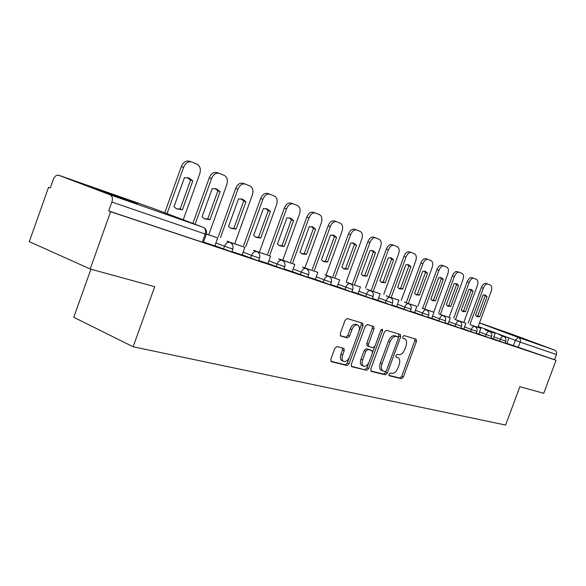 <?xml version="1.0" encoding="UTF-8"?>
<svg xmlns="http://www.w3.org/2000/svg" width="586" height="586" viewBox="0 0 586 586"><rect width="100%" height="100%" fill="white"/><g stroke="black" fill="none" stroke-linecap="round" stroke-linejoin="round"><path stroke-width="0.88" d="M389.009 374.168L389.309 375.773L401.498 378.724L403.351 377.025L416.441 341.477L416.199 339.221L404.084 335.58L402.765 336.752L402.948 338.356L405.087 339.067C406.765 340.378 407.036 342.803 405.908 346.326L404.809 349.322C403.168 353.138 401.161 354.933 398.795 354.713L397.205 354.281L395.88 355.475L396.048 357.042L398.341 357.775C399.938 359.101 400.179 361.474 399.081 364.895L397.982 367.883C396.341 371.692 394.327 373.516 391.939 373.355L390.342 372.96L389.009 374.168M533.114 342.37L508.56 333.317L533.114 342.37M132.106 202.126L137.666 203.781L103.876 191.41C96.155 188.714 94.17 188.121 97.928 189.63L132.106 202.126M336.965 346.538L334.833 348.348L330.841 359.269L331.105 361.613L346.985 365.525L349.058 363.73L363.012 325.633L362.69 323.208L347.205 318.542L345.088 320.315L340.254 333.529L340.561 335.954L347.469 337.902L349.564 336.122L351.93 329.647C353.658 325.845 355.68 324.351 357.995 325.164C359.533 326.395 359.811 328.556 358.837 331.632L349.63 356.764C347.813 360.72 345.718 362.214 343.337 361.24C341.946 359.994 341.719 357.914 342.649 354.999L344.194 350.772L343.916 348.406L336.965 346.538M556.048 360.273L543.742 393.279L519.863 386.738L505.601 425.055L133.132 346.773L154.704 286.679L90.178 268.996L110.615 211.707L556.048 360.273L554.539 359.709L556.458 354.567L520.17 342.114L478.198 326.424M370.799 369.048L371.26 371.407L385.412 374.828L387.324 373.099L400.67 336.804L400.406 334.496L386.364 330.277L384.401 331.976L370.799 369.048M351.27 366.235L366.66 370.293L351.82 366.697M372.264 326.05L372.322 328.211L374.036 328.9L373.736 326.512L367.261 324.556L365.225 326.292L351.307 364.28L351.549 366.572M374.036 328.9L368.448 344.15L368.719 346.48L373.062 347.703L375.047 345.967L380.819 330.226L382.314 329.076L382.519 330.731L368.653 368.528L366.66 370.293M90.178 268.996L29.3 241.652L48.587 187.249L50.301 187.93L53.319 179.426C54.63 176.305 56.373 174.892 58.541 175.192L110.146 194.816L203.305 227.361L152.624 208.191L58.732 175.251M90.918 269.201L73.763 317.29L133.132 346.773M110.615 211.707L108.71 210.953L111.897 202.024C112.908 198.442 112.329 196.039 110.146 194.816M554.539 359.709L506.897 343.374M513.109 334.657L554.686 350.128C556.436 351.007 557.03 352.486 556.458 354.567M490.987 338.107L493.141 338.833L495.155 333.258L487.025 330.563M476.257 333.192L478.777 334.027L480.828 328.336L472.345 325.523M460.882 328.05L463.782 329.017L465.877 323.194L457.014 320.264M444.803 322.674L448.122 323.787L450.26 317.832L440.994 314.763M427.97 317.048L431.75 318.315L433.933 312.221L424.235 309.012M410.339 311.159L414.61 312.587L416.844 306.353L406.684 302.991M391.851 304.976L396.656 306.581L398.934 300.2L388.284 296.677M372.432 298.486L377.823 300.288L380.153 293.747L368.968 290.055M352.018 291.667L358.046 293.681L360.427 286.972L348.677 283.089M330.526 284.481L337.258 286.73L339.69 279.844L327.318 275.764M307.877 276.914L315.363 279.412L317.854 272.351L304.823 268.051M283.961 268.915L292.216 271.67M258.682 260.47L267.927 263.561L270.542 256.097L255.994 251.306M231.917 251.526L242.172 254.954L244.853 247.27L229.448 242.201M203.525 242.033L214.894 245.834L217.64 237.923L206.382 234.056M232.752 249.197L231.778 251.899L214.842 245.688M259.495 258.214L258.543 260.843L242.121 254.815M284.759 266.725L283.829 269.289L267.883 263.436M308.654 274.775L307.745 277.273L292.246 271.582M331.288 282.408L330.394 284.84L315.327 279.302M352.757 289.645L351.886 292.018L337.214 286.627M373.157 296.516L372.308 298.838L358.009 293.586M392.554 303.057L391.726 305.321L377.787 300.2M411.035 309.283L410.222 311.496L396.619 306.5M428.652 315.217L427.853 317.385L414.58 312.506M438.746 320.916L439.537 318.755L445.477 320.857L444.679 323.003L431.714 318.235M461.526 326.299L460.764 328.372L448.092 323.714M476.894 331.478L476.14 333.507L463.753 328.951M491.603 336.437L490.87 338.422L478.747 333.961M505.703 341.191L504.978 343.132L493.112 338.767M505.095 342.825L506.919 343.44L508.897 337.976L501.096 335.39M108.71 210.953L202.221 242.157L203.386 242.414L206.272 234.4M396.597 357.042L397.762 357.526M403.307 338.334L404.626 338.862M388.914 375.362L399.842 378.014L401.696 376.315L414.771 340.81L414.756 338.774M398.385 337.741L398.956 334.042M370.74 370.96L383.735 374.11L385.654 372.381L386.086 371.209M385.156 371.685L386.496 370.477L398.238 338.547L398.048 336.935L396.253 336.393C393.843 336.115 391.792 337.917 390.1 341.806L382.021 363.811C380.929 367.21 381.164 369.59 382.731 370.953L385.156 371.685M396.334 336.239L397.945 336.891M381.823 370.557L381.054 370.227C379.486 368.865 379.245 366.492 380.336 363.1L388.408 341.118C390.093 337.228 392.144 335.426 394.561 335.712L396.253 336.21M372.322 328.211L366.733 343.44L367.261 345.872M374.718 346.648L372.652 352.289M368.799 362.778L366.961 367.796L368.653 368.528M362.646 359.958C361.723 362.829 361.943 364.866 363.291 366.06C365.547 366.939 367.547 365.466 369.297 361.643L372.462 353.006L371.993 350.604L367.854 349.49L365.84 351.248L362.646 359.958L360.947 359.225C360.024 362.104 360.244 364.133 361.591 365.327L362.324 365.642M370.469 349.967L371.993 350.604M360.947 359.225L364.133 350.531L366.147 348.78L370.293 349.893M364.968 369.554L366.961 367.796M342.451 360.859L341.623 360.493C340.232 359.247 339.997 357.167 340.927 354.259L342.473 350.04L342.473 347.981M357.35 324.9L356.259 324.461C353.944 323.648 351.922 325.135 350.194 328.936L351.93 329.647M340.29 335.675L345.74 337.177L347.828 335.404L350.194 328.936M358.969 331.251L361.284 324.93L361.21 322.74M330.819 361.276L345.279 364.785L347.344 362.983L349.483 357.138M468.229 323.054L481.355 287.558C482.681 284.466 484.204 283.082 485.926 283.404L487.75 284.042M484.19 294.839L485.113 295.923L477.685 316.008L476.367 316.22M499.074 334.628L508.897 337.976M499.104 334.547L501.133 335.309M470.177 323.787L483.318 288.246C484.651 285.148 486.175 283.763 487.889 284.085L490.46 285.148C491.932 286.115 492.159 288.202 491.156 291.41L478.073 326.746M479.626 316.726L487.069 296.619L485.376 295.073L483.011 295.022L475.524 315.253L477.07 316.667L479.626 316.726L477.685 316.008M487.069 296.619L485.113 295.923M453.769 318.066L467.152 281.829C468.507 278.68 470.082 277.273 471.869 277.618L473.708 278.255M470.118 289.279L471.122 290.422L463.548 310.924L462.142 311.129M484.974 329.786L495.155 333.258M485.01 329.706L487.061 330.475M455.747 318.806L469.137 282.525C470.499 279.368 472.074 277.962 473.862 278.299L476.535 279.405C478.066 280.408 478.323 282.547 477.297 285.822L463.966 321.897M465.511 311.649L473.1 291.117L471.327 289.528L468.866 289.455L461.241 310.111L462.845 311.562L465.511 311.649L463.548 310.924M473.1 291.117L471.122 290.422M438.702 312.873L452.348 275.86C453.732 272.644 455.359 271.215 457.227 271.582L459.072 272.219M455.461 283.485L456.538 284.686L448.817 305.621L447.323 305.819M470.272 324.739L480.828 328.336M470.302 324.651L472.382 325.428M440.694 313.627L454.362 276.563C455.747 273.34 457.373 271.911 459.234 272.27L462.024 273.42C463.629 274.46 463.907 276.651 462.867 279.998L449.272 316.85M450.802 306.353L458.538 285.397L456.692 283.749L454.128 283.661L446.349 304.749L448.012 306.244L450.802 306.353L448.817 305.621M458.538 285.397L456.538 284.686M422.982 307.46L436.907 269.633C438.321 266.344 440.005 264.894 441.947 265.282L443.807 265.927L441.947 265.282M440.167 277.449L441.331 278.709L433.457 300.098L431.86 300.288M454.919 319.473L465.877 323.194M454.948 319.377L457.051 320.168M425.004 308.214L438.943 270.344C440.364 267.055 442.042 265.597 443.983 265.985L446.891 267.187C448.568 268.263 448.876 270.512 447.821 273.926L433.948 311.584M435.464 300.838L443.353 279.419L441.419 277.727L438.753 277.61L430.82 299.16L432.549 300.699L435.464 300.838L433.457 300.098M443.353 279.419L441.331 278.709M406.574 301.797L420.777 263.136C422.235 259.774 423.971 258.301 425.993 258.712L427.868 259.356M424.205 271.142L425.458 272.468L417.422 294.326L415.73 294.509M438.87 313.964L450.26 317.832M438.907 313.862L441.038 314.66M408.61 302.566L422.843 263.846C424.293 260.484 426.029 259.012 428.051 259.415L431.098 260.675C432.849 261.788 433.186 264.096 432.109 267.59L417.95 306.082M419.459 295.073L427.502 273.186L425.48 271.435L422.696 271.296L414.602 293.33L416.397 294.905L419.459 295.073L417.422 294.326M427.502 273.186L425.458 272.468M389.419 295.886L403.93 256.338C405.417 252.903 407.211 251.409 409.328 251.841L411.211 252.493L409.328 251.841M407.526 264.55L408.874 265.949L400.67 288.297L398.868 288.473M422.088 308.207L433.933 312.221M422.125 308.097L424.279 308.903M391.477 296.663L406.01 257.064C407.497 253.621 409.299 252.119 411.409 252.559L414.595 253.87C416.426 255.027 416.793 257.393 415.701 260.968L401.242 300.347M402.728 289.059L410.947 266.674L408.83 264.865L405.922 264.696L397.652 287.228L399.527 288.854L402.728 289.059L400.67 288.297M410.947 266.674L408.874 265.949M371.473 289.704L386.299 249.226C387.822 245.717 389.683 244.194 391.888 244.655L393.785 245.307M390.078 257.664L391.536 259.129L383.156 281.998L381.237 282.152M404.508 302.171L416.844 306.353M404.552 302.054L406.728 302.874M373.56 290.488L388.401 249.958C389.924 246.442 391.792 244.919 393.997 245.38L397.33 246.75C399.249 247.959 399.659 250.39 398.546 254.046L383.771 294.348M385.236 282.76L393.631 259.862L391.411 257.986L388.372 257.796L379.926 280.855L381.867 282.518L385.236 282.76L383.156 281.998M393.631 259.862L391.536 259.129M352.684 283.228L367.832 241.784C369.392 238.194 371.326 236.641 373.634 237.132L375.531 237.784M371.81 250.449L373.385 251.987L364.822 275.398L362.778 275.545M386.086 295.849L398.934 300.2M386.13 295.725L388.328 296.56M354.786 284.027L369.956 242.516C371.524 238.92 373.458 237.374 375.765 237.857L379.259 239.3C381.274 240.553 381.713 243.058 380.585 246.801L365.488 288.07M366.924 276.174L375.501 252.734L373.172 250.793L369.993 250.566L361.364 274.175L363.386 275.889L366.924 276.174L364.822 275.398M375.501 252.734L373.385 251.987M332.98 276.438L348.472 233.975C350.069 230.298 352.076 228.723 354.493 229.251L356.398 229.895M352.662 242.882L354.362 244.509L345.615 268.483L343.425 268.608M366.741 289.213L380.153 293.747M366.792 289.081L369.019 289.924M335.104 277.244L350.618 234.715C352.223 231.038 354.23 229.456 356.647 229.983L360.317 231.492C362.434 232.796 362.917 235.374 361.767 239.213L346.326 281.485M347.732 269.267L356.5 245.263L354.054 243.249L350.721 242.985L341.902 267.172L343.997 268.937L347.732 269.267L345.615 268.483M356.5 245.263L354.362 244.509M312.301 269.318L328.145 225.778C329.793 222.021 331.881 220.417 334.408 220.973L334.46 220.995M332.562 234.949L334.408 236.663L325.457 261.231L323.12 261.341M346.421 282.24L360.427 286.972M346.473 282.1L348.729 282.95M314.448 270.131L330.321 226.526C331.969 222.761 334.057 221.156 336.584 221.713L340.437 223.295C342.663 224.665 343.198 227.309 342.026 231.25L326.226 274.592M327.603 262.023L336.569 237.418L333.998 235.338L330.504 235.037L321.472 259.818L323.655 261.634L327.603 262.023L325.457 261.231M336.569 237.418L334.408 236.663M290.575 261.825L306.793 217.164C308.478 213.319 310.653 211.685 313.305 212.279L313.364 212.3M311.452 226.614L313.444 228.423L304.288 253.613L301.79 253.694M325.04 274.9L339.69 279.844M325.098 274.753L327.376 275.618M292.744 262.653L308.99 217.919C310.675 214.066 312.851 212.432 315.502 213.018L319.56 214.688C321.904 216.117 322.483 218.842 321.289 222.885L305.123 267.348M306.456 254.419L315.627 229.185L312.931 227.024L309.254 226.679L300.017 252.097L302.273 253.958L306.456 254.419L304.288 253.613M315.627 229.185L313.444 228.423M267.707 253.95L284.32 208.103C286.056 204.155 288.312 202.5 291.103 203.13L293.066 203.789M289.242 217.845L291.403 219.757L282.027 245.607L279.361 245.659M302.515 267.172L317.854 272.351M302.574 267.018L304.874 267.89M269.897 254.785L286.539 208.865C288.275 204.91 290.539 203.247 293.322 203.877L297.6 205.635C300.069 207.122 300.699 209.942 299.49 214.088L282.928 259.73M284.217 246.413L293.608 220.519L290.766 218.278L286.898 217.882L277.434 243.974L279.771 245.886L284.217 246.413L282.027 245.607M293.608 220.519L291.403 219.757M243.622 245.651L260.645 198.559C262.425 194.508 264.784 192.823 267.721 193.49L269.685 194.149M265.846 208.609L268.19 210.63L258.587 237.169L255.73 237.191M278.753 259.019L294.839 264.44L292.209 271.677M278.819 258.851L294.839 264.44M245.827 246.494L262.88 199.321C264.667 195.263 267.026 193.57 269.956 194.244L274.468 196.105C277.075 197.658 277.764 200.566 276.533 204.829L259.554 251.716M260.792 237.989L270.417 211.4L267.421 209.063L263.341 208.616L253.65 235.418L256.06 237.374L260.792 237.989L258.587 237.169M270.417 211.4L268.19 210.63M218.204 236.898L235.66 188.487C237.491 184.326 239.952 182.612 243.044 183.323L245.007 183.982M241.168 198.859L243.717 201.005L233.873 228.276L230.803 228.262M253.65 250.412L270.542 256.097M253.716 250.222L256.06 251.123M220.431 237.748L237.916 189.249C239.755 185.088 242.216 183.367 245.307 184.077L250.076 186.048C252.83 187.674 253.584 190.684 252.324 195.065L234.92 243.271M236.099 229.104L245.959 201.782L242.809 199.35L238.495 198.844L228.555 226.386L231.03 228.386L236.099 229.104L233.873 228.276M245.959 201.782L243.717 201.005M192.875 223.413L209.261 177.836C211.143 173.573 213.722 171.823 216.981 172.584L218.937 173.236M215.099 188.567L217.867 190.838L207.774 218.886L204.485 218.834M227.082 241.3L244.853 247.27M227.156 241.095L229.522 242.003M195.116 224.262L211.539 178.605C213.429 174.335 216 172.584 219.259 173.346L224.313 175.426C227.229 177.133 228.049 180.246 226.767 184.751L208.902 234.356M210.015 219.713L220.131 191.622L216.805 189.088L212.235 188.516L202.045 216.849L204.573 218.878L210.015 219.713L207.774 218.886M220.131 191.622L217.867 190.838M164.754 212.784L181.323 166.571C183.264 162.19 185.952 160.41 189.395 161.223L191.351 161.868M187.513 177.683L190.538 180.092L180.173 208.953L176.635 208.85M206.404 233.968L217.64 237.923M167.017 213.634L183.616 167.347C185.557 162.959 188.252 161.172 191.695 161.978L197.057 164.19C200.148 165.984 201.049 169.208 199.745 173.852L183.25 219.772M182.429 209.795L192.816 180.876L189.307 178.239L184.458 177.587L173.991 206.755L176.554 208.806L182.429 209.795L180.173 208.953M192.816 180.876L190.538 180.092M513.321 345.813L515.343 340.356L518.354 337.433L554.686 350.128M479.48 322.945L518.354 337.433C520.17 338.349 520.771 339.909 520.17 342.114L518.141 347.564M513.204 334.687L479.509 322.871M223.464 249.035L224.475 246.237L215.846 242.904M250.552 258.082L251.541 255.364L243.102 252.112M276.131 266.623L277.09 263.978L268.835 260.807M300.325 274.702L301.255 272.124L293.176 269.025M323.23 282.349L324.146 279.844L316.228 276.812M344.964 289.601L345.857 287.162L338.1 284.203M365.605 296.494L366.47 294.121L358.874 291.22M385.229 303.05L386.079 300.728L378.637 297.893M403.922 309.291L404.75 307.027L397.447 304.244M421.737 315.239L422.55 313.027L415.386 310.302M445.477 320.857C446.085 318.491 445.338 316.74 443.243 315.62L443.104 315.561C441.734 315.356 440.547 316.418 439.537 318.755L432.505 316.088M454.992 326.336L455.769 324.226L448.869 321.611M470.529 331.522L471.291 329.464L464.515 326.893M485.398 336.489L486.146 334.474L479.487 331.954M499.653 341.25L500.385 339.272L493.844 336.804M505.711 341.162L500.385 339.272C501.301 337.133 502.341 336.137 503.499 336.291L503.594 336.327C505.572 337.368 506.275 338.979 505.711 341.162M491.61 336.415L486.146 334.474C487.083 332.284 488.16 331.273 489.361 331.434L489.471 331.478C491.478 332.54 492.189 334.181 491.61 336.415M476.901 331.449L471.291 329.464C472.25 327.23 473.356 326.197 474.616 326.373L474.733 326.424C476.77 327.501 477.487 329.178 476.901 331.449M461.541 326.27L455.769 324.226C456.75 321.941 457.9 320.894 459.212 321.084L459.336 321.143C461.402 322.241 462.134 323.955 461.541 326.27M428.659 315.18L422.55 313.027C423.583 310.639 424.813 309.555 426.249 309.774L426.403 309.84C428.527 310.99 429.282 312.77 428.659 315.18M411.05 309.247L404.75 307.027C405.812 304.581 407.087 303.475 408.589 303.709L408.764 303.782C410.918 304.962 411.68 306.786 411.05 309.247M392.569 303.013L386.079 300.728C387.17 298.223 388.496 297.102 390.071 297.351L390.261 297.432C392.444 298.64 393.213 300.501 392.569 303.013M373.172 296.472L366.47 294.121C367.59 291.55 368.968 290.407 370.616 290.678L370.835 290.766C373.048 292.011 373.824 293.908 373.172 296.472M352.779 289.594L345.857 287.162C347 284.532 348.443 283.36 350.172 283.661L350.413 283.763C352.655 285.038 353.439 286.979 352.779 289.594M331.302 282.349L324.146 279.844C325.325 277.141 326.827 275.955 328.643 276.27L328.922 276.387C331.185 277.698 331.984 279.683 331.302 282.349M308.675 274.717L301.255 272.124C302.471 269.355 304.039 268.139 305.958 268.476L306.266 268.615C308.558 269.963 309.364 271.999 308.675 274.717M284.781 266.659L277.09 263.978C278.343 261.129 279.983 259.891 282.005 260.257L282.357 260.418C284.679 261.81 285.485 263.89 284.781 266.659M259.525 258.133L251.541 255.364C252.83 252.434 254.544 251.167 256.683 251.562L257.093 251.753C259.43 253.189 260.243 255.32 259.525 258.133M232.781 249.116L224.475 246.237C225.808 243.219 227.602 241.93 229.866 242.362L230.349 242.582C232.701 244.069 233.506 246.252 232.781 249.116M202.221 242.157L205.151 234.026L111.897 202.024M206.301 234.327L205.151 234.026C206.067 230.752 205.452 228.533 203.305 227.361L203.825 227.602C206.221 229.141 207.048 231.382 206.301 234.327M414.771 340.81L416.441 341.477M401.696 376.315L403.351 377.025M399.842 378.014L401.498 378.724M398.985 336.122L400.67 336.804M385.654 372.381L387.324 373.099M383.735 374.11L385.412 374.828M394.561 335.712L396.253 336.393M388.408 341.118L390.1 341.806M380.336 363.1L382.021 363.811M366.733 343.44L368.448 344.15M367.217 345.865L368.748 346.502M380.885 330.072L382.519 330.731M366.147 348.78L367.854 349.49M364.133 350.531L365.84 351.248M342.473 350.04L344.194 350.772M340.927 354.259L342.649 354.999M347.828 335.404L349.564 336.122M345.74 337.177L347.469 337.902M361.284 324.93L363.012 325.633M347.344 362.983L349.058 363.73M345.279 364.785L346.985 365.525M483.318 288.246L481.355 287.558M469.137 282.525L467.152 281.829M454.362 276.563L452.348 275.86M438.943 270.344L436.907 269.633M422.843 263.846L420.777 263.136M406.01 257.064L403.93 256.338M388.401 249.958L386.299 249.226M369.956 242.516L367.832 241.784M350.618 234.715L348.472 233.975M330.321 226.526L328.145 225.778M308.99 217.919L306.793 217.164M286.539 208.865L284.32 208.103M262.88 199.321L260.645 198.559M237.916 189.249L235.66 188.487M211.539 178.605L209.261 177.836M183.616 167.347L181.323 166.571M381.054 370.227L382.731 370.953M367.004 345.769L368.719 346.48M361.591 365.327L363.291 366.06M341.623 360.493L343.337 361.24M487.772 284.049L485.926 283.404M473.737 278.255L471.869 277.618M459.102 272.226L457.227 271.582M441.419 277.727L441.046 277.596M425.48 271.435L425.077 271.289M427.897 259.364L425.993 258.712M408.83 264.865L408.383 264.711M391.411 257.986L390.928 257.818M393.821 245.314L391.888 244.655M373.172 250.793L372.645 250.61M375.575 237.799L373.634 237.132M354.054 243.249L353.475 243.044M356.442 229.91L354.493 229.251M333.998 235.338L333.361 235.111M336.364 221.633L334.408 220.973M312.931 227.024L312.221 226.775M315.268 212.938L313.305 212.279M290.766 218.278L289.982 217.999M267.421 209.063L266.549 208.763M242.809 199.35L241.82 199.006M216.805 189.088L215.692 188.707M189.307 178.239L188.033 177.8"/></g></svg>
